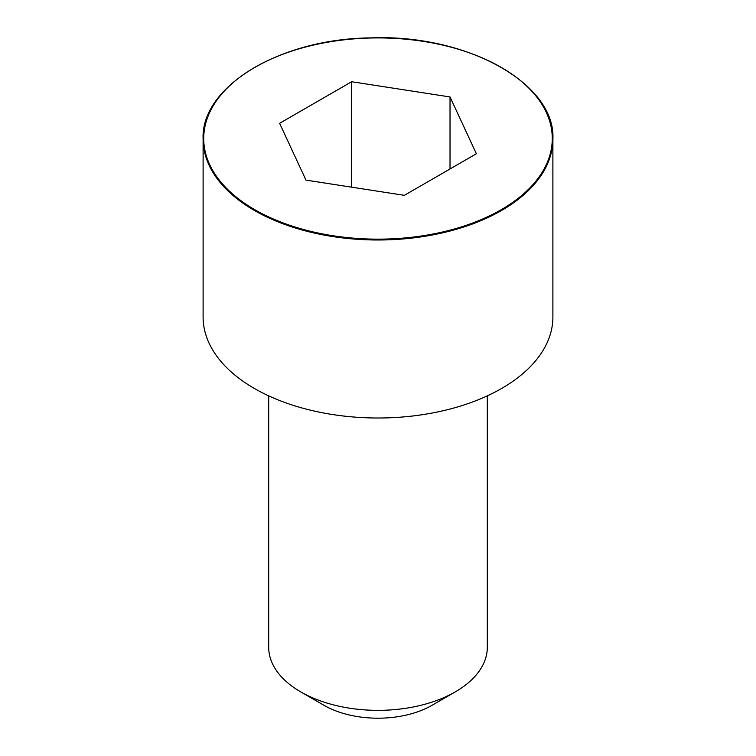 <?xml version="1.0" encoding="UTF-8"?>
<svg xmlns="http://www.w3.org/2000/svg" width="756" height="756" viewBox="0 0 756 756"><rect width="100%" height="100%" fill="white"/><g stroke="black" fill="none" stroke-linecap="round" stroke-linejoin="round"><path stroke-width="1.13" d="M203.109 139.028L203.109 317.029A174.891 100.973 0 0 0 311.075 410.319A174.891 100.973 0 0 0 501.663 388.433A174.891 100.973 0 0 0 552.891 317.029L552.891 139.028C555.802 83.774 466.858 33.84 370.27 37.895C279.153 38.915 200.699 87.016 203.109 139.028A174.891 100.973 0 0 0 311.075 232.309A174.891 100.973 0 0 0 501.663 210.423A174.891 100.973 0 0 0 552.891 139.028M268.692 395.851L268.692 647.249A109.308 63.107 0 0 0 300.708 691.872A109.308 63.107 0 0 0 455.292 691.872L455.292 691.872A109.308 63.107 0 0 0 487.308 647.249L487.308 395.851M455.292 691.872L432.101 705.263L455.292 691.872M300.708 691.872L323.899 705.263A76.517 44.179 0 0 0 432.101 705.263M305.972 180.117L404.365 195.331L476.384 153.751L450.028 96.948L351.635 81.733L279.616 123.313L305.972 180.117M450.028 96.948L450.028 168.975M351.635 81.733L351.635 187.176M501.237 209.686A174.286 100.624 0 0 0 423.105 41.344A174.286 100.624 0 0 0 209.658 164.581A174.286 100.624 0 0 0 501.237 209.686"/></g></svg>
